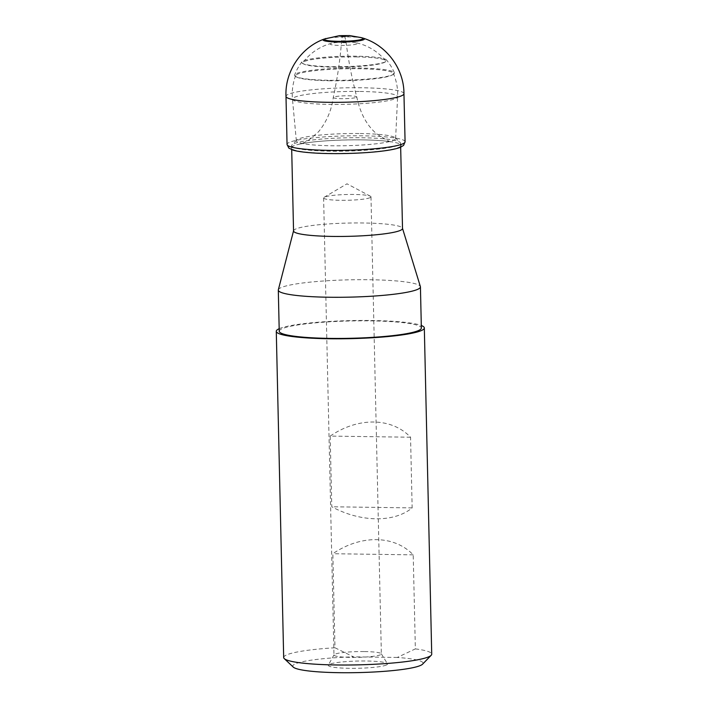 <?xml version="1.0" encoding="UTF-8"?>
<svg xmlns="http://www.w3.org/2000/svg" width="708" height="708" viewBox="0 0 708 708"><rect width="100%" height="100%" fill="white"/><g stroke="black" fill="none" stroke-linecap="round" stroke-linejoin="round"><path stroke-width="0.53" stroke-dasharray="3.54 2.66" d="M356.814 43.923A13.576 1.655 178.7 0 1 338.734 45.392A13.576 1.655 178.7 0 1 331.751 43.25A13.576 1.655 178.7 0 1 343.769 42.091A13.576 1.655 178.7 0 1 355.832 42.701A13.576 1.655 178.7 0 1 356.814 43.923M356.106 56.914A41.498 5.053 178.7 0 1 385.515 60.605A41.498 5.053 178.7 0 1 384.789 62.189A41.498 5.053 178.7 0 1 332.344 67.145A41.498 5.053 178.7 0 1 303.705 64.021A41.498 5.053 178.7 0 1 302.918 62.481A41.498 5.053 178.7 0 1 356.106 56.914M332.034 66.676A42.533 5.186 -1.3 0 0 385.789 61.596A42.533 5.186 -1.3 0 0 386.533 59.976A42.533 5.186 -1.3 0 0 344.088 56.251A42.533 5.186 -1.3 0 0 301.874 61.906A42.533 5.186 -1.3 0 0 302.688 63.481A42.533 5.186 -1.3 0 0 332.034 66.676M330.202 80.314A49.941 6.089 -1.3 0 0 393.321 74.349A49.941 6.089 -1.3 0 0 394.356 72.72A49.941 6.089 -1.3 0 0 344.3 68.074A49.941 6.089 -1.3 0 0 294.625 74.995A49.941 6.089 -1.3 0 0 295.74 76.561A49.941 6.089 -1.3 0 0 330.202 80.314M330.512 80.783A48.905 5.956 178.7 0 1 296.767 77.11A48.905 5.956 178.7 0 1 295.679 75.57A48.905 5.956 178.7 0 1 358.514 68.729A48.905 5.956 178.7 0 1 393.338 73.349A48.905 5.956 178.7 0 1 392.321 74.942A48.905 5.956 178.7 0 1 330.512 80.783M360.098 91.456A52.587 6.407 178.7 0 1 397.613 96.722A52.587 6.407 178.7 0 1 397.613 96.801A52.587 6.407 178.7 0 1 345.23 104.342A52.587 6.407 178.7 0 1 292.466 99.2A52.587 6.407 178.7 0 1 292.466 99.182A52.587 6.407 178.7 0 1 360.098 91.456M360.204 133.538A49.648 6.053 178.7 0 1 395.232 137.794A49.648 6.053 178.7 0 1 395.622 138.582A49.648 6.053 178.7 0 1 346.124 145.706A49.648 6.053 178.7 0 1 296.351 140.839A49.648 6.053 178.7 0 1 296.705 140.034A49.648 6.053 178.7 0 1 360.204 133.538M361.7 137.75A54.498 6.638 178.7 0 1 400.144 142.423A54.498 6.638 178.7 0 1 400.578 143.228A54.498 6.638 178.7 0 1 346.247 151.105A54.498 6.638 178.7 0 1 291.616 145.706A54.498 6.638 178.7 0 1 292.006 144.874A54.498 6.638 178.7 0 1 361.7 137.75M293.546 230.95A54.498 6.638 178.7 0 1 293.581 230.719A54.498 6.638 178.7 0 1 363.638 222.993A54.498 6.638 178.7 0 1 402.471 228.25A54.498 6.638 178.7 0 1 402.516 228.472M278.341 289.802A71.083 8.664 178.7 0 1 281.28 287.528A71.083 8.664 178.7 0 1 369.718 279.731A71.083 8.664 178.7 0 1 420.375 286.581M279.235 331.247A71.083 8.664 178.7 0 1 282.209 328.671A71.083 8.664 178.7 0 1 360.487 320.83A71.083 8.664 178.7 0 1 421.357 328.016M293.28 667.104A65.154 7.938 178.7 0 1 353.46 656.838L334.981 647.758L332.849 553.718C360.876 534.54 394.267 535.009 413.215 554.851L415.357 648.891L397.276 657.458A65.154 7.938 178.7 0 1 422.57 664.166M415.357 648.891A74.039 9.027 178.7 0 1 431.721 654.165M283.678 657.528A74.039 9.027 178.7 0 1 334.981 647.758M386.267 665.06A29.621 3.611 -1.3 0 0 387.426 663.732A29.621 3.611 -1.3 0 0 357.823 661.051A29.621 3.611 -1.3 0 0 328.362 665.077A29.621 3.611 -1.3 0 0 352.619 668.334A29.621 3.611 -1.3 0 0 386.267 665.06M397.276 657.458L353.46 656.838M279.182 328.716A74.039 9.027 178.7 0 1 350.097 320.609A74.039 9.027 178.7 0 1 421.304 325.494M330.185 436.093C358.213 416.906 391.595 417.384 410.551 437.225L412.153 507.901C393.993 522.84 360.602 522.371 331.786 506.769L330.185 436.093L410.551 437.225M413.215 554.851L332.849 553.718M412.153 507.901L331.786 506.769M364.452 651.564A23.691 2.885 178.7 0 1 381.293 653.741A23.691 2.885 178.7 0 1 381.355 653.944A23.691 2.885 178.7 0 1 380.364 654.803A23.691 2.885 178.7 0 1 354.274 657.413A23.691 2.885 178.7 0 1 333.981 655.015A23.691 2.885 178.7 0 1 334.034 654.812A23.691 2.885 178.7 0 1 364.452 651.564M369.992 197.7A23.691 2.885 178.7 0 1 343.902 200.32A23.691 2.885 178.7 0 1 323.609 197.921A23.691 2.885 178.7 0 1 324.14 197.293A23.691 2.885 178.7 0 1 347.23 194.496A23.691 2.885 178.7 0 1 370.426 196.249A23.691 2.885 178.7 0 1 370.983 196.842A23.691 2.885 178.7 0 1 369.992 197.7M403.949 93.704A58.994 7.186 -1.3 0 0 344.814 87.845A58.994 7.186 -1.3 0 0 285.997 96.385M405.082 141.75A59.038 7.195 -1.3 0 0 345.902 135.909A59.038 7.195 -1.3 0 0 287.05 144.432M345.778 40.763L341.619 40.781L345.778 40.763M345.911 41.754L341.522 41.763L345.911 41.754M342.318 36.197L344.964 36.135M361.469 37.666A19.204 2.336 -1.3 0 0 343.646 36.612A19.204 2.336 -1.3 0 0 325.892 38.471M363.222 38.188A20.674 2.522 -1.3 0 0 343.654 36.94A20.674 2.522 -1.3 0 0 324.167 39.073M398.79 147.379A54.959 6.699 -1.3 0 0 400.799 146.105A54.959 6.699 -1.3 0 0 388.922 141.476A54.959 6.699 -1.3 0 0 303.183 143.423A54.959 6.699 -1.3 0 0 320.689 153.14A54.959 6.699 -1.3 0 0 398.79 147.379M356.283 97.394A11.753 1.434 -1.3 0 0 356.77 96.934A11.753 1.434 -1.3 0 0 353.832 96.093A11.753 1.434 -1.3 0 0 340.99 95.978A11.753 1.434 -1.3 0 0 333.273 97.465A11.753 1.434 -1.3 0 0 343.194 98.695A11.753 1.434 -1.3 0 0 356.283 97.394M346.035 42.692L341.442 42.71L346.035 42.692M385.506 60.605A52.719 52.719 0 0 0 355.832 42.701M331.751 43.25A52.719 52.719 0 0 0 302.918 62.481M384.789 62.189L385.789 61.596M303.705 64.021L302.688 63.481M394.356 72.72A53.905 53.905 0 0 0 386.533 59.976M301.874 61.897A53.905 53.905 0 0 0 294.625 75.004M392.321 74.942L393.321 74.349M296.767 77.11L295.74 76.561M397.675 94.598A52.719 52.719 0 0 0 393.338 73.358M295.679 75.57A52.719 52.719 0 0 0 292.307 97.014M395.622 138.582L397.613 96.801M296.351 140.839L292.466 99.182M296.705 140.034L292.006 144.874M395.232 137.794L400.144 142.423M291.616 145.706L291.705 149.689M400.578 143.228L400.666 147.211M334.034 654.812L328.362 665.077M381.293 653.741L387.426 663.732M370.426 196.249L346.991 183.806L324.14 197.293M323.609 197.921L333.981 655.015M370.983 196.842L381.355 653.944M345.407 36.073C344.752 36.188 344.902 37.719 345.867 40.683L346.132 42.604C348.354 60.384 351.903 78.491 356.77 96.934C360.142 113.014 366.638 125.201 376.267 133.493C385.674 139.768 390.869 142.582 391.834 141.927L388.922 141.476C368.815 138.635 323.14 139.671 303.183 143.423L300.289 144.007C300.537 144.06 306.511 141.75 309.44 139.582L318.529 131.759C326.556 121.944 331.477 110.519 333.273 97.465C337.3 78.862 340.017 60.605 341.442 42.71L341.619 40.099C341.875 38.152 343.07 35.418 341.849 36.152"/><path stroke-width="1.06" d="M400.666 147.211L402.516 228.472A54.498 6.638 178.7 0 1 348.186 236.348A54.498 6.638 178.7 0 1 293.546 230.95L291.705 149.689M402.507 228.357L420.375 286.581A71.083 8.664 178.7 0 1 420.428 286.873A71.083 8.664 178.7 0 1 349.557 297.148A71.083 8.664 178.7 0 1 278.306 290.103A71.083 8.664 178.7 0 1 278.341 289.802L293.546 230.835M420.428 286.873L421.357 328.016A71.083 8.664 178.7 0 1 418.384 330.592A71.083 8.664 178.7 0 1 340.114 338.433A71.083 8.664 178.7 0 1 279.235 331.247L278.306 290.103M421.304 325.494A74.039 9.027 178.7 0 1 424.322 327.954L431.721 654.165A74.039 9.027 178.7 0 1 431.19 655.289L422.57 664.166A65.154 7.938 178.7 0 1 358.08 672.6A65.154 7.938 178.7 0 1 293.28 667.104L284.262 658.617A74.039 9.027 178.7 0 1 283.678 657.528L276.279 331.309A74.039 9.027 178.7 0 1 279.182 328.716M431.19 655.289A74.039 9.027 178.7 0 1 428.623 656.847A74.039 9.027 178.7 0 1 351.619 664.98A74.039 9.027 178.7 0 1 284.262 658.617M424.322 327.954A74.039 9.027 178.7 0 1 421.225 330.627A74.039 9.027 178.7 0 1 339.69 338.805A74.039 9.027 178.7 0 1 276.279 331.309M402.613 143.901A59.038 7.195 -1.3 0 0 404.498 142.812A59.038 7.195 -1.3 0 0 405.082 141.75L403.595 145.388L400.294 147.37C396.586 148.813 390.701 150.043 382.63 151.052C362.62 153.663 330.202 154.406 310.033 152.707C302.626 152.123 297.015 151.282 293.201 150.184L288.811 148.087L287.05 144.432A59.038 7.195 -1.3 0 0 337.557 150.415A59.038 7.195 -1.3 0 0 402.613 143.901M325.892 38.471A19.204 2.336 -1.3 0 0 337.362 41.303A19.204 2.336 -1.3 0 0 362.098 39.206A19.204 2.336 -1.3 0 0 361.469 37.666L349.619 35.577L339.451 35.648L324.167 39.073C300.98 47.409 284.749 71.667 285.997 96.385A58.994 7.186 -1.3 0 0 336.565 102.341A58.994 7.186 -1.3 0 0 401.48 95.828A58.994 7.186 -1.3 0 0 403.392 94.722A58.994 7.186 -1.3 0 0 403.949 93.704L405.082 141.75M345.92 35.949L341.902 36.161M342.327 36.197L345.885 35.975M324.167 39.073A20.674 2.522 -1.3 0 0 337.389 42.002A20.674 2.522 -1.3 0 0 363.523 39.736A20.674 2.522 -1.3 0 0 363.549 39.728A20.674 2.522 -1.3 0 0 363.222 38.188C386.745 45.445 404.082 68.959 403.949 93.704M285.997 96.385L287.05 144.432M361.469 37.666L363.222 38.188"/></g></svg>
